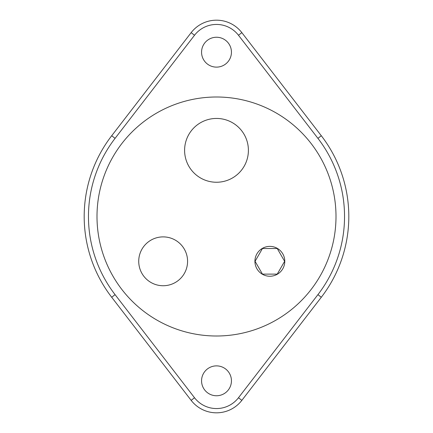 <?xml version="1.0" encoding="UTF-8"?>
<svg xmlns="http://www.w3.org/2000/svg" width="433" height="433" viewBox="0 0 433 433"><rect width="100%" height="100%" fill="white"/><g stroke="black" fill="none" stroke-linecap="round" stroke-linejoin="round"><path stroke-width="0.65" d="M269.851 276.249A14.939 14.939 0 0 1 256.915 253.846A14.939 14.939 0 0 1 282.787 253.846A14.939 14.939 0 0 1 269.851 276.249M277.239 274.116L284.633 261.315L277.239 248.51L262.458 248.51L255.064 261.315L262.458 274.116L277.239 274.116M115.081 294.651A128.038 128.038 0 0 1 115.081 138.349L194.525 35.252A27.739 27.739 0 0 1 238.475 35.252L317.919 138.349A128.038 128.038 0 0 1 317.919 294.651L238.475 397.748A27.739 27.739 0 0 1 194.525 397.748L115.081 294.651L111.698 297.26L191.148 400.352A32.01 32.01 0 0 0 241.852 400.352L321.302 297.26A132.309 132.309 0 0 0 321.302 135.74L241.852 32.648A32.01 32.01 0 0 0 191.148 32.648L111.698 135.74A132.309 132.309 0 0 0 111.698 297.26M201.561 52.182A14.939 14.939 0 0 1 223.969 39.246A14.939 14.939 0 0 1 223.969 65.123A14.939 14.939 0 0 1 201.561 52.182M201.561 380.818A14.939 14.939 0 0 1 223.969 367.877A14.939 14.939 0 0 1 223.969 393.754A14.939 14.939 0 0 1 201.561 380.818M216.5 336.003A119.503 119.503 0 0 0 319.992 156.751A119.503 119.503 0 0 0 113.008 156.751A119.503 119.503 0 0 0 216.5 336.003A119.503 119.503 0 0 0 319.992 156.751A119.503 119.503 0 0 0 113.008 156.751A119.503 119.503 0 0 0 216.5 336.003M248.401 150.348A31.901 31.901 0 0 1 216.5 182.25A31.901 31.901 0 0 1 184.599 150.348A31.901 31.901 0 0 1 216.5 118.442A31.901 31.901 0 0 1 248.401 150.348M187.576 261.315A24.421 24.421 0 0 1 163.149 285.737A24.421 24.421 0 0 1 138.728 261.315A24.421 24.421 0 0 1 163.149 236.889A24.421 24.421 0 0 1 187.576 261.315M115.081 138.349L111.698 135.74M194.525 35.252L191.148 32.648M191.148 400.352L194.525 397.748M238.475 35.252L241.852 32.648M241.852 400.352L238.475 397.748M317.919 138.349L321.302 135.74M321.302 297.26L317.919 294.651"/></g></svg>
